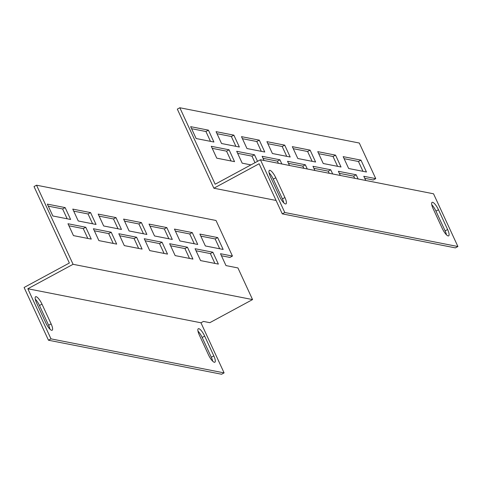 <?xml version="1.0" encoding="UTF-8"?>
<svg xmlns="http://www.w3.org/2000/svg" width="482" height="482" viewBox="0 0 482 482"><rect width="100%" height="100%" fill="white"/><g stroke="black" fill="none" stroke-linecap="round" stroke-linejoin="round"><path stroke-width="0.72" d="M457.9 246.525L455.388 247.887L282.271 213.857L259.123 163.76L213.869 188.215L177.316 109.113L179.834 107.757L215.165 184.22L260.419 159.765L433.535 193.794L457.9 246.525L284.784 212.502L282.271 213.857M270.444 176.719A7.802 2.151 -118.4 0 1 269.402 170.381A7.802 2.151 -118.4 0 1 275.782 177.768L284.922 197.542A7.802 2.151 -118.4 0 1 285.965 203.886A7.802 2.151 -118.4 0 1 279.584 196.493L270.444 176.719M433.137 208.7A7.802 2.151 -118.4 0 1 432.101 202.356A7.802 2.151 -118.4 0 1 438.475 209.748L447.615 229.522A7.802 2.151 -118.4 0 1 448.658 235.867A7.802 2.151 -118.4 0 1 442.277 228.474L433.137 208.7M284.784 212.502L260.419 159.765M283.549 201.91L282.807 201.765M276.072 200.446L213.869 188.215M269.083 172.791A7.802 2.151 -118.4 0 1 273.27 179.129L282.41 198.903A7.802 2.151 -118.4 0 1 283.771 202.832M431.776 204.766A7.802 2.151 -118.4 0 1 435.963 211.104L445.103 230.884A7.802 2.151 -118.4 0 1 446.465 234.812M364.747 178.316L373.237 179.985L375.749 178.629L359.301 143.034L179.834 107.757M267.853 143.69L282.193 146.51L286.73 156.337M313.903 168.326L328.242 171.14L329.236 173.291M293.273 148.685L307.612 151.505L312.155 161.331M339.322 173.321L353.661 176.141L354.656 178.286M217.008 133.695L231.348 136.514L235.891 146.341M263.064 158.331L277.403 161.151L278.391 163.296M242.434 138.696L256.773 141.509L261.31 151.342M288.483 163.326L302.823 166.145L303.817 168.296M344.118 158.68L358.457 161.5L362.994 171.327M318.692 153.686L333.032 156.499L337.575 166.332M237.638 153.336L251.978 156.15L255.002 162.693M212.219 148.335L226.558 151.155L231.101 160.982M191.589 128.7L205.928 131.52L210.471 141.346M266.914 141.654L284.705 145.148L290.188 157.018L272.396 153.517L266.914 141.654M314.897 170.471L312.963 166.284L330.754 169.785L332.688 173.972M292.333 146.649L310.125 150.149L315.608 162.012L297.816 158.512L292.333 146.649M340.316 175.472L338.382 171.285L356.18 174.779L358.114 178.967M216.069 131.658L233.866 135.159L239.349 147.022L221.551 143.522L216.069 131.658M264.052 160.482L262.118 156.295L279.915 159.789L281.85 163.976M241.488 136.653L259.286 140.154L264.769 152.017L246.971 148.522L241.488 136.653M289.477 165.477L287.543 161.289L305.335 164.79L307.269 168.977M343.172 156.644L360.97 160.138L366.453 172.008L348.655 168.507L343.172 156.644M317.752 151.643L335.55 155.144L341.033 167.007L323.235 163.512L317.752 151.643M250.941 164.886L242.181 163.163L236.698 151.294L254.496 154.794L257.515 161.331M234.553 161.663L216.761 158.162L211.279 146.299L229.071 149.8L234.553 161.663M190.649 126.664L208.441 130.158L213.924 142.027L196.132 138.527L190.649 126.664M365.736 180.467L363.802 176.279L375.749 178.629M208.441 130.158L205.928 131.52M229.071 149.8L226.558 151.155M254.496 154.794L251.978 156.15M335.55 155.144L333.032 156.499M360.97 160.138L358.457 161.5M305.335 164.79L302.823 166.145M259.286 140.154L256.773 141.509M279.915 159.789L277.403 161.151M233.866 135.159L231.348 136.514M356.18 174.779L353.661 176.141M310.125 150.149L307.612 151.505M330.754 169.785L328.242 171.14M284.705 145.148L282.193 146.51M232.451 256.075L220.503 253.725L225.986 265.588L237.933 267.938L252.556 299.581L209.821 322.681L203.464 321.428L200.952 322.789L27.829 288.76L50.984 338.858L48.465 340.22L24.1 287.483L69.354 263.027L34.017 186.558L36.536 185.202L216.008 220.479L232.451 256.075L229.938 257.43L221.449 255.761M252.556 299.581L73.083 264.305L27.829 288.76M73.083 264.305L36.536 185.202M50.984 338.858L224.1 372.887L221.581 374.243L48.465 340.22M123.615 219.099L141.407 222.594L146.89 234.463L129.098 230.962L123.615 219.099M192.939 259.093L175.147 255.599L169.664 243.729L187.456 247.23L192.939 259.093M149.034 224.094L166.826 227.594L172.309 239.458L154.517 235.957L149.034 224.094M218.364 264.094L200.566 260.593L195.083 248.73L212.881 252.225L218.364 264.094M72.77 209.104L90.568 212.604L96.051 224.467L78.253 220.973L72.77 209.104M142.1 249.104L124.302 245.603L118.819 233.74L136.617 237.234L142.1 249.104M98.189 214.098L115.987 217.599L121.47 229.462L103.672 225.968L98.189 214.098M167.519 254.098L149.727 250.598L144.245 238.735L162.036 242.235L167.519 254.098M199.873 234.089L217.671 237.584L223.154 249.453L205.356 245.953L199.873 234.089M174.454 229.089L192.252 232.589L197.734 244.452L179.937 240.958L174.454 229.089M116.68 244.103L98.882 240.608L93.4 228.739L111.197 232.24L116.68 244.103M91.255 239.108L73.463 235.614L67.98 223.744L85.772 227.245L91.255 239.108M47.35 204.109L65.142 207.603L70.625 219.473L52.833 215.972L47.35 204.109M35.282 299.147A7.802 2.151 -118.4 0 1 39.47 305.486L48.604 325.26A7.802 2.151 -118.4 0 1 49.971 329.194M197.975 331.128A7.802 2.151 -118.4 0 1 202.163 337.466L211.303 357.24A7.802 2.151 -118.4 0 1 212.664 361.169M143.437 233.782L138.894 223.955L124.555 221.136M189.486 258.418L184.943 248.585L170.604 245.772M168.857 238.777L164.314 228.95L149.974 226.13M214.906 263.413L210.363 253.586L196.023 250.767M92.592 223.787L88.049 213.96L73.71 211.14M138.641 248.423L134.104 238.596L119.765 235.776M118.012 228.787L113.475 218.955L99.135 216.141M164.067 253.418L159.524 243.591L145.184 240.771M219.696 248.772L215.159 238.945L200.819 236.126M194.276 243.778L189.733 233.945L175.394 231.131M113.222 243.428L108.679 233.595L94.339 230.782M87.802 238.427L83.259 228.601L68.92 225.781M67.173 218.792L62.63 208.965L48.29 206.145M45.784 322.856L36.644 303.076A7.802 2.151 -118.4 0 1 35.602 296.737A7.802 2.151 -118.4 0 1 41.982 304.13L51.122 323.904A7.802 2.151 -118.4 0 1 52.158 330.242A7.802 2.151 -118.4 0 1 45.784 322.856M208.477 354.83L199.337 335.056A7.802 2.151 -118.4 0 1 198.295 328.718A7.802 2.151 -118.4 0 1 204.675 336.105L213.815 355.885A7.802 2.151 -118.4 0 1 214.858 362.223A7.802 2.151 -118.4 0 1 208.477 354.83M224.1 372.887L200.952 322.789M65.142 207.603L62.63 208.965M85.772 227.245L83.259 228.601M111.197 232.24L108.679 233.595M192.252 232.589L189.733 233.945M217.671 237.584L215.159 238.945M162.036 242.235L159.524 243.591M115.987 217.599L113.475 218.955M136.617 237.234L134.104 238.596M90.568 212.604L88.049 213.96M212.881 252.225L210.363 253.586M166.826 227.594L164.314 228.95M187.456 247.23L184.943 248.585M141.407 222.594L138.894 223.955M435.963 211.104L438.475 209.748M445.103 230.884L447.615 229.522M273.27 179.129L275.782 177.768M282.41 198.903L284.922 197.542M204.675 336.105L202.163 337.466M213.815 355.885L211.303 357.24M41.982 304.13L39.47 305.486M51.122 323.904L48.604 325.26"/></g></svg>

